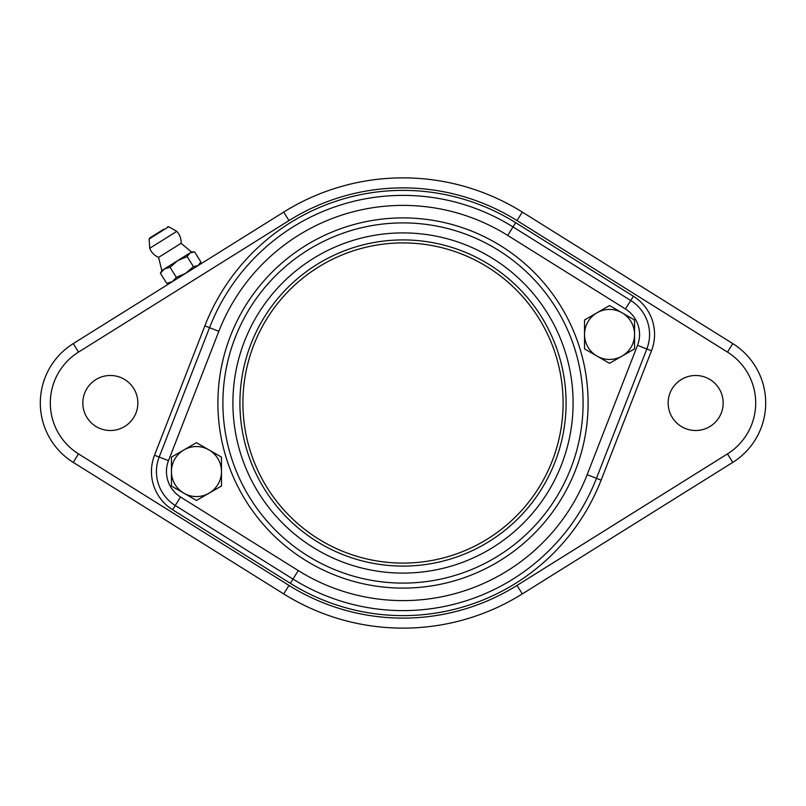 <?xml version="1.0" encoding="UTF-8"?>
<svg xmlns="http://www.w3.org/2000/svg" width="806" height="806" viewBox="0 0 806 806"><rect width="100%" height="100%" fill="white"/><g stroke="black" fill="none" stroke-linecap="round" stroke-linejoin="round"><path stroke-width="1.21" d="M723.173 403A27.515 27.515 0 0 1 681.906 426.827A27.515 27.515 0 0 1 681.906 379.173A27.515 27.515 0 0 1 723.173 403M137.856 403A27.515 27.515 0 0 1 96.579 426.827A27.515 27.515 0 0 1 96.579 379.173A27.515 27.515 0 0 1 137.856 403M236.067 335.417L233.518 342.076M563.092 403A160.092 160.092 0 0 1 322.954 541.642A160.092 160.092 0 0 1 322.954 264.358A160.092 160.092 0 0 1 563.092 403M587.151 474.694L596.47 478.321L646.835 348.958A40.018 40.018 0 0 0 630.745 300.497L513.019 226.929A207.616 207.616 0 0 0 209.53 327.679L159.165 457.042A40.018 40.018 0 0 0 175.255 505.503L292.981 579.071A207.616 207.616 0 0 0 596.47 478.321L601.135 480.134L651.49 350.771A45.025 45.025 0 0 0 633.395 296.255L515.669 222.688A212.613 212.613 0 0 0 204.865 325.866L154.51 455.229A45.025 45.025 0 0 0 172.605 509.745L290.331 583.312L298.28 570.577L180.554 497.02A30.013 30.013 0 0 1 168.494 460.669L218.849 331.306A197.611 197.611 0 0 1 507.72 235.423L625.446 308.98A30.013 30.013 0 0 1 637.506 345.331L587.151 474.694A197.611 197.611 0 0 1 298.28 570.577M573.922 346.258A180.101 180.101 0 0 0 268.398 283.339A180.101 180.101 0 0 0 366.68 579.403A180.101 180.101 0 0 0 573.922 346.258A180.101 180.101 0 0 0 268.398 283.339A180.101 180.101 0 0 0 366.68 579.403A180.101 180.101 0 0 0 573.922 346.258M557.782 351.618A163.094 163.094 0 0 1 370.105 562.739A163.094 163.094 0 0 1 281.113 294.643A163.094 163.094 0 0 1 557.782 351.618M622.041 312.778L634.554 319.992L634.554 334.44A25.016 25.016 0 0 0 597.034 312.778L609.538 305.555L622.041 312.778M634.554 348.877L622.041 356.101A25.016 25.016 0 0 0 634.554 334.44L634.554 348.877M609.538 363.325L597.034 356.101A25.016 25.016 0 0 0 622.041 356.101L609.538 363.325M584.521 334.44L584.521 319.992L597.034 312.778A25.016 25.016 0 0 0 597.034 356.101L584.521 348.877L584.521 334.44M168.494 460.669L159.165 457.042L209.53 327.679L218.849 331.306M522.298 593.921L732.775 462.392A70.041 70.041 0 0 0 732.775 343.608L522.298 212.079A225.126 225.126 0 0 0 283.702 212.079L73.225 343.608A70.041 70.041 0 0 0 73.225 462.392L283.702 593.921A225.126 225.126 0 0 0 522.298 593.921L516.999 585.428A215.121 215.121 0 0 1 289.001 585.428L78.525 453.909A60.037 60.037 0 0 1 78.525 352.091L289.001 220.572A215.121 215.121 0 0 1 516.999 220.572L727.475 352.091A60.037 60.037 0 0 1 727.475 453.909L516.999 585.428M181.088 243.321L191.516 251.986L161.815 270.544L158.601 257.376L181.088 243.321A16.261 16.261 0 0 0 176.816 231.352L149.715 248.288A16.261 16.261 0 0 0 158.601 257.376M163.729 229.236L149.604 238.062L163.729 229.236M169.774 283.279L166.691 283.349L160.394 273.274L161.815 270.544M166.691 283.349L172.343 281.667L176.343 277.324L170.046 267.249L164.394 268.942L160.394 273.274M176.343 277.324L185.723 273.305L193.44 266.645L197.994 265.637L200.896 261.98L194.599 251.905L191.516 251.986M199.475 264.721L200.896 261.98M194.599 251.905L190.045 252.913L187.143 256.57L177.763 260.58L170.046 267.249M193.44 266.645L187.143 256.57M221.479 471.56A25.016 25.016 0 0 0 183.959 449.899A25.016 25.016 0 0 0 183.959 493.222A25.016 25.016 0 0 0 221.479 471.56L221.479 486.008L196.463 500.445L171.446 486.008L171.446 457.123L196.463 442.675L221.479 457.123L221.479 471.56M578.678 344.686A185.098 185.098 0 0 0 264.66 280.025A185.098 185.098 0 0 0 365.672 584.3A185.098 185.098 0 0 0 578.678 344.686M651.49 350.771L637.506 345.331M633.395 296.255L625.446 308.98M515.669 222.688L507.72 235.423M172.605 509.745L180.554 497.02M564.432 349.411A170.096 170.096 0 0 1 368.695 569.6A170.096 170.096 0 0 1 275.874 289.989A170.096 170.096 0 0 1 564.432 349.411M159.165 457.042L154.51 455.229M209.53 327.679L204.865 325.866M290.331 583.312A212.613 212.613 0 0 0 601.135 480.134M732.775 462.392L727.475 453.909M732.775 343.608L727.475 352.091M522.298 212.079L516.999 220.572M283.702 212.079L289.001 220.572M73.225 343.608L78.525 352.091M73.225 462.392L78.525 453.909M283.702 593.921L289.001 585.428M149.715 248.288L149.13 238.979L164.424 229.418L168.706 226.748L176.816 231.352M168.706 226.748L167.678 226.768M149.13 238.979L149.604 238.062"/></g></svg>
